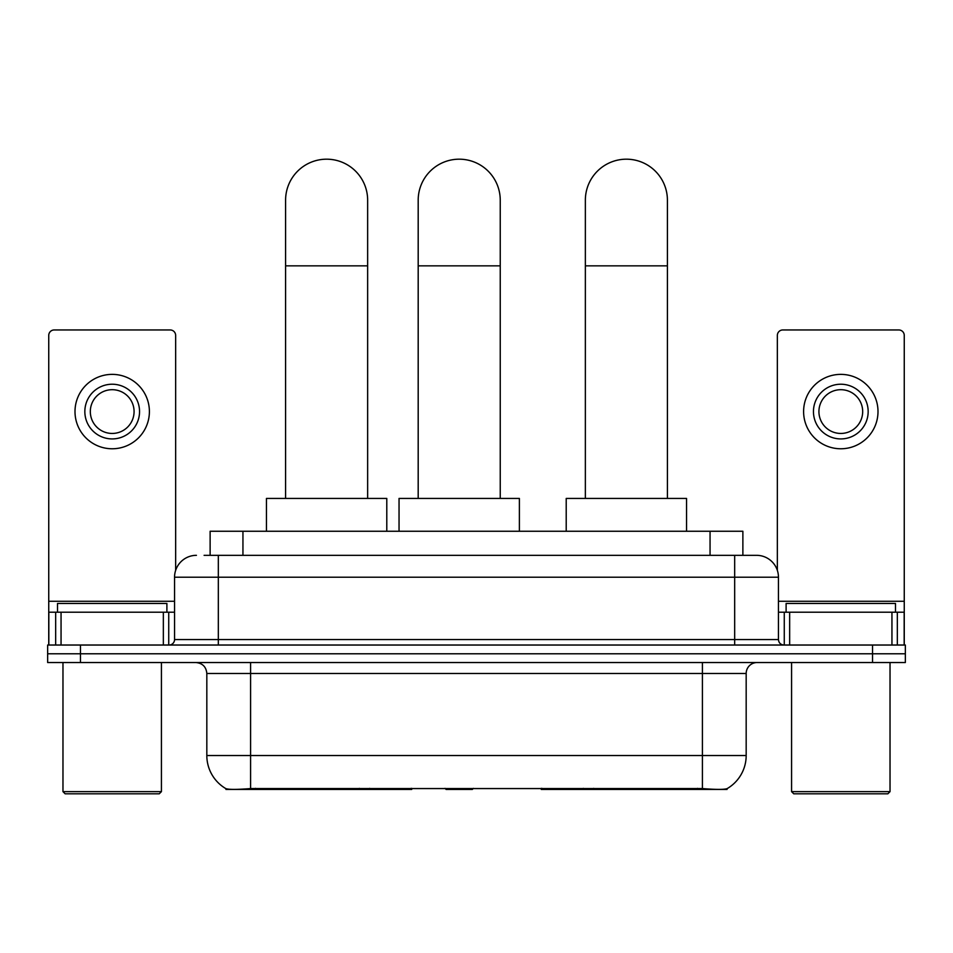 <?xml version="1.0" encoding="UTF-8"?>
<svg xmlns="http://www.w3.org/2000/svg" width="953" height="953" viewBox="0 0 953 953"><rect width="100%" height="100%" fill="white"/><g stroke="black" fill="none" stroke-linecap="round" stroke-linejoin="round"><path stroke-width="1.43" d="M411.72 788.369L411.72 789.441L225.968 789.441L225.968 788.667M210.125 555.325L210.125 531.25L742.875 531.25L742.875 555.325M727.032 788.667L727.032 789.441L541.28 789.441L541.28 788.369M206.825 755.526L250.591 755.526L250.591 673.473L206.825 673.473L206.825 755.526A38.287 38.287 0 0 0 225.754 788.56C228.589 789.656 236.868 789.656 250.591 788.56L702.409 788.56C716.12 789.656 724.399 789.656 727.246 788.56A38.287 38.287 0 0 0 746.175 755.526L746.175 673.473A10.936 10.936 0 0 1 757.111 662.538M80.469 645.026L905.35 645.026L905.35 653.782L47.65 653.782L47.65 662.538L80.469 662.538L80.469 653.782L47.65 653.782L47.65 645.026L80.469 645.026L80.469 653.782L905.35 653.782L905.35 662.538L80.469 662.538M204.597 555.325L748.903 555.325M204.097 555.325L218.32 555.325L218.32 577.208L174.554 577.208L174.554 639.558A5.468 5.468 0 0 1 169.086 645.026M196.437 555.325A21.883 21.883 0 0 0 174.554 577.208M756.563 555.325A21.883 21.883 0 0 1 778.446 577.208L734.68 577.208L734.68 555.325L756.229 555.325M778.446 577.208L778.446 639.558C778.768 642.882 780.59 644.705 783.914 645.026M905.35 645.026L905.35 653.782M163.344 645.026L163.344 612.207L61.052 612.207L61.052 645.026M175.65 570.37L175.65 335.432A5.468 5.468 0 0 0 170.182 329.952L54.214 329.952A5.468 5.468 0 0 0 48.746 335.432L48.746 612.207L61.052 612.207M163.344 612.207L174.554 612.207M48.746 645.026L48.746 612.207M112.192 384.226A27.351 27.351 0 0 0 84.841 411.565A27.351 27.351 0 0 0 112.192 438.916A27.351 27.351 0 0 0 139.543 411.565A27.351 27.351 0 0 0 112.192 384.226M112.192 389.694A21.883 21.883 0 0 0 90.321 411.565A21.883 21.883 0 0 0 112.192 433.448A21.883 21.883 0 0 0 134.075 411.565A21.883 21.883 0 0 0 112.192 389.694M112.192 448.768A37.191 37.191 0 0 0 149.395 411.565A37.191 37.191 0 0 0 112.192 374.374A37.191 37.191 0 0 0 75.001 411.565A37.191 37.191 0 0 0 112.192 448.768M159.234 793.813L65.149 793.813L62.969 791.633L161.426 791.633L159.234 793.813M62.969 662.538L62.969 791.633M161.426 662.538L161.426 791.633M166.894 612.207L166.894 603.463L57.502 603.463L57.502 612.207M285.59 498.431L285.59 200.213A41.027 41.027 0 0 1 326.617 159.187A41.027 41.027 0 0 1 367.644 200.213A41.027 41.027 0 0 0 326.617 159.187M367.644 498.431L367.644 200.213M386.787 531.25L386.787 498.431L266.447 498.431L266.447 531.25M585.356 498.431L585.356 200.213A41.027 41.027 0 0 1 626.383 159.187A41.027 41.027 0 0 1 667.41 200.213A41.027 41.027 0 0 0 626.383 159.187M667.41 498.431L667.41 200.213M686.553 531.25L686.553 498.431L566.213 498.431L566.213 531.25M418.188 498.431L418.188 200.213A41.027 41.027 0 0 1 459.215 159.187A41.027 41.027 0 0 1 500.242 200.213A41.027 41.027 0 0 0 459.215 159.187M500.242 498.431L500.242 200.213M473.415 788.369L472.343 789.441L446.087 789.441L445.015 788.369M519.385 531.25L519.385 498.431L399.045 498.431L399.045 531.25M891.948 645.026L891.948 612.207L789.656 612.207L789.656 645.026M904.254 645.026L904.254 612.207L904.254 645.026M891.948 612.207L904.254 612.207L904.254 335.432A5.468 5.468 0 0 0 898.786 329.952L782.818 329.952A5.468 5.468 0 0 0 777.35 335.432L777.35 570.37M778.446 612.207L789.656 612.207M840.808 384.226A27.351 27.351 0 0 0 813.457 411.565A27.351 27.351 0 0 0 840.808 438.916A27.351 27.351 0 0 0 868.159 411.565A27.351 27.351 0 0 0 840.808 384.226M840.808 389.694A21.883 21.883 0 0 0 818.925 411.565A21.883 21.883 0 0 0 840.808 433.448A21.883 21.883 0 0 0 862.679 411.565A21.883 21.883 0 0 0 840.808 389.694M840.808 448.768A37.191 37.191 0 0 0 877.999 411.565A37.191 37.191 0 0 0 840.808 374.374A37.191 37.191 0 0 0 803.605 411.565A37.191 37.191 0 0 0 840.808 448.768M887.851 793.813L793.766 793.813L791.574 791.633L890.031 791.633L887.851 793.813M791.574 662.538L791.574 791.633M890.031 662.538L890.031 791.633M895.498 612.207L895.498 603.463L786.106 603.463L786.106 612.207M593.636 788.369L593.636 789.441M697.489 789.441L697.489 788.369M359.364 788.369L359.364 789.441M255.511 789.441L255.511 788.369M242.944 555.325L242.944 531.25M710.056 555.325L710.056 531.25M369.645 788.369L369.645 789.441M583.355 788.369L583.355 789.441M541.947 788.369L541.947 789.441M411.053 788.369L411.053 789.441M702.409 662.538L702.409 673.473L250.591 673.473L250.591 662.538M746.175 673.473L702.409 673.473L702.409 755.526L746.175 755.526M702.409 788.56L702.409 755.526L250.591 755.526L250.591 788.56M872.531 662.538L872.531 645.026M218.32 645.026L218.32 639.558L778.446 639.558M174.554 639.558L218.32 639.558L218.32 577.208L734.68 577.208L734.68 645.026M174.554 601.272L48.746 601.272M168.729 612.207L168.729 645.026M48.829 612.207L48.829 645.026M55.667 645.026L55.667 612.207M285.59 265.851L367.644 265.851M585.356 265.851L667.41 265.851M418.188 265.851L500.242 265.851M904.254 601.272L778.446 601.272M904.171 645.026L904.171 612.207M897.333 612.207L897.333 645.026M784.271 645.026L784.271 612.207M206.825 673.473C206.182 666.826 202.536 663.181 195.889 662.538"/></g></svg>
